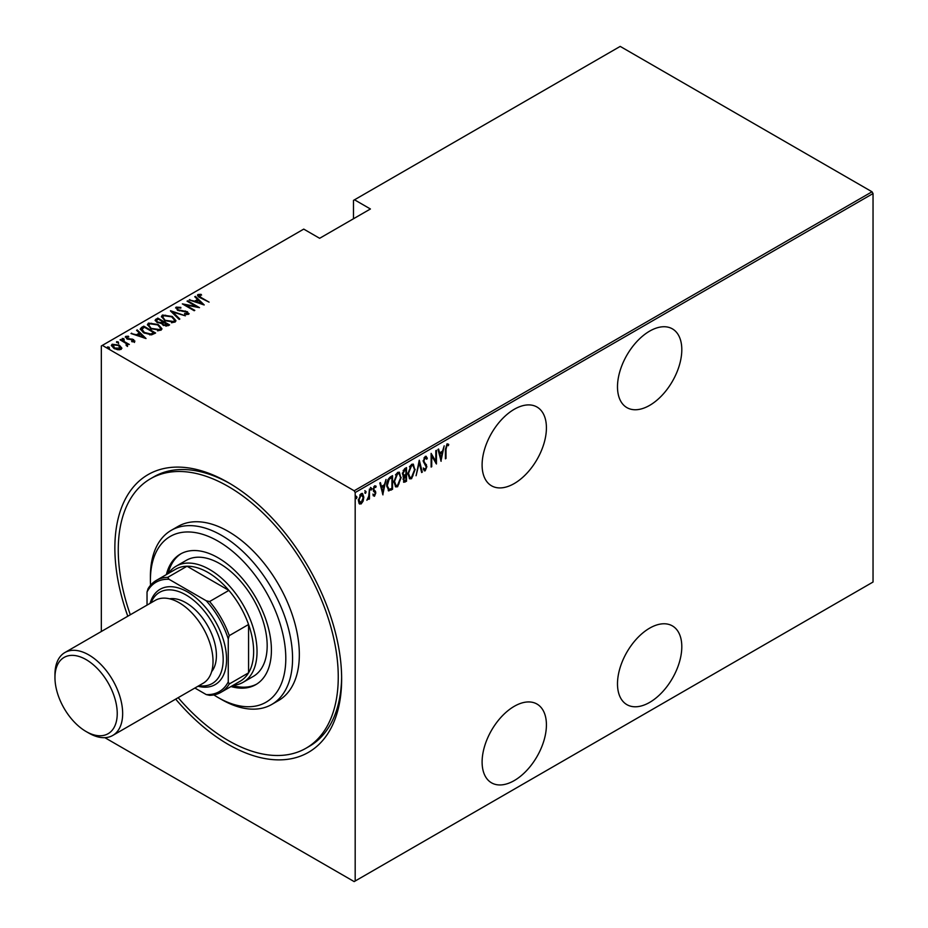 <?xml version="1.0" encoding="UTF-8"?>
<svg xmlns="http://www.w3.org/2000/svg" width="928" height="928" viewBox="0 0 928 928"><rect width="100%" height="100%" fill="white"/><g stroke="black" fill="none" stroke-linecap="round" stroke-linejoin="round"><path stroke-width="1.39" d="M228.265 482.56L228.253 482.56A160.358 92.58 60 0 1 341.643 678.96A160.358 92.58 60 0 1 228.253 744.418A160.358 92.58 60 0 1 175.67 699.12M130.314 614.765A155.568 89.819 60 0 1 150.475 478.767A155.568 89.819 60 0 1 234.912 490.552A155.568 89.819 60 0 1 331.11 627.838A155.568 89.819 60 0 1 306.043 748.212L309.43 746.263A155.568 89.819 -120 0 0 341.632 676.976M649.646 331.122A45.472 26.251 120 0 0 619.939 371.188A45.472 26.251 120 0 0 626.91 407.624A45.472 26.251 120 0 0 649.646 405.374A45.472 26.251 120 0 0 679.354 365.307A45.472 26.251 120 0 0 672.382 328.86A45.472 26.251 120 0 0 649.646 331.122M649.646 628.152A45.472 26.251 120 0 0 619.939 668.218A45.472 26.251 120 0 0 626.91 704.654A45.472 26.251 120 0 0 649.646 702.403A45.472 26.251 120 0 0 679.354 662.337A45.472 26.251 120 0 0 672.382 625.901A45.472 26.251 120 0 0 649.646 628.152M514.263 409.283A45.472 26.251 120 0 0 484.555 449.349A45.472 26.251 120 0 0 491.527 485.796A45.472 26.251 120 0 0 514.263 483.534A45.472 26.251 120 0 0 543.97 443.468A45.472 26.251 120 0 0 536.999 407.032A45.472 26.251 120 0 0 514.263 409.283M514.263 706.312A45.472 26.251 120 0 0 484.555 746.39A45.472 26.251 120 0 0 491.527 782.826A45.472 26.251 120 0 0 514.263 780.576A45.472 26.251 120 0 0 543.97 740.498A45.472 26.251 120 0 0 536.999 704.062A45.472 26.251 120 0 0 514.263 706.312M101.326 631.504L101.326 345.97L102.347 345.378L354.171 490.773L872.018 191.783L873.039 193.546L873.039 582.03L355.18 881.008L355.18 492.524L354.171 490.773M363.115 501.155L361.108 503.974L359.101 503.486L358.37 500.343L361.108 493.626L362.535 493.51L363.834 497.188L363.115 501.155L362.558 500.83M359.693 504.078L359.101 503.486M369.46 488.975L369.46 498.974L368.857 499.322L368.857 497.849L366.873 500.296L368.729 496.19L369.46 488.975M374.599 494.937L373.798 495.854L374.483 496.248L373.102 495.622L373.532 494.52L374.494 495.007L375.225 493.244L373.102 489.578L374.645 485.808L376.142 486.295L375.724 487.467L374.657 487.026L373.717 489.184L375.84 492.838L374.483 496.248L373.102 495.622M373.532 494.52L374.494 495.007M375.051 492.432L373.346 490.982M374.645 485.808L376.142 486.295L375.469 485.901L375.109 486.91M375.724 487.467L373.764 486.794M373.033 488.789L375.596 491.446L374.924 491.051L375.156 492.455L375.84 492.838M391.871 488.314L388.217 490.552L388.89 490.947L386.767 485.646C386.489 482.212 387.684 479.3 390.363 476.911L392.544 475.646L392.544 489.323L388.345 490.761M402.972 476.11L403.808 476.528L402.416 473.825L404.643 468.663L406.522 467.584L406.522 481.261L403.819 482.293L403.274 476.366M419.27 460.218L422.31 472.143L421.648 472.526L419.201 462.898L416.08 475.739L419.27 460.218M435.824 450.66L436.438 450.3L436.438 463.988L431.729 455.915L431.729 466.703L431.126 467.051L431.126 453.374L435.824 461.413L435.824 450.66M446.008 449.361L446.008 458.455L445.394 458.815L445.394 449.57L447.041 443.839L448.734 444.431L448.363 445.695L446.994 445.266L446.008 449.361L445.405 449.013M447.041 443.839L448.734 444.431L448.062 444.036L447.702 445.266M448.363 445.695L446.994 445.266M873.039 193.546L355.18 492.524M441.148 461.262L437.958 449.43L438.619 449.048L439.594 452.864L442.552 451.159L444.187 445.834L440.939 461.146M425.21 456.437L427.321 458.2L426.729 459.244L425.198 457.852L423.829 460.949L426.868 466.668L425.186 470.832L423.377 469.556L423.945 468.396L425.268 469.382L426.265 467.074L423.226 461.286L425.21 456.437L426.242 456.379M425.511 457.748L423.98 457.956M425.581 469.127L424.514 470.438L425.186 470.832L424.293 470.867M424.34 469.081L425.268 469.382M415.176 469.359L411.58 478.686L409.677 478.825L407.879 473.64L411.522 464.348L413.366 464.209L414.549 469M401.198 477.433L397.602 486.759L395.699 486.898L393.913 481.702L397.544 472.41L399.4 472.282L400.571 477.062M382.974 494.844L379.784 483.012L380.445 482.63L381.42 486.458L384.378 484.741L386.013 479.416L382.777 494.728M370.458 487.444L371.734 488.627L371.13 490.112L370.527 489.323L371.13 487.838L371.734 488.627L371.13 487.838M364.832 490.692L366.119 491.863L365.504 493.36L364.901 492.571L365.504 491.074L366.119 491.863L365.504 491.074M355.726 495.946L357.002 497.13L356.398 498.626L355.795 497.826L356.398 496.341L357.002 497.13L356.398 496.341M872.018 191.783L620.206 46.4L353.487 200.39L353.487 218.753M119.376 345.216L121.719 348.186L121.139 349.392L117.705 349.728L113.9 348.371L111.36 345.402L112.172 344.218L119.376 345.216L121.939 348.22M126.8 345.413L125.837 343.302L120.072 339.834L120.686 339.486L129.34 344.485L127.461 344.102L127.507 345.715L126.614 345.889L126.046 345.158L126.66 344.961M127.507 346.492L127.507 345.715M126.8 337.003L127.24 338.36L133.597 339.578L134.514 341.666L131.904 341.759L131.59 341.075L133.47 341.052L133.04 339.95L126.684 338.732L125.721 336.4L128.389 336.214L128.772 336.922L126.8 337.003L126.672 337.885M133.33 341.887L133.04 339.95M125.257 337.096L125.721 336.4L125.721 337.189L127.182 336.864M134.92 341.063L134.514 341.666M141.59 327.41L143.77 326.157L155.614 333.001L151.542 334.857L143.77 332.827L140.244 329.034L141.59 327.41L141.59 328.199L143.77 326.934L143.77 326.157M157.748 318.084L169.592 324.928L168.258 325.693L163.166 325.252L161.426 323.338L157.006 322.399L155.115 320.218L157.748 318.084L158.282 319.186M170.497 310.718L185.38 315.81L172.712 312.086L179.823 319.023L179.162 319.406L170.497 310.961M187.05 301.171L187.665 300.811L199.508 307.655L185.461 304.976L194.799 310.37L194.196 310.718L182.352 303.885L196.376 306.542L187.05 301.171M199.126 295.243L201.19 297.575L209.078 302.134L200.471 297.865C198.174 296.948 197.339 295.835 197.966 294.512L201.028 294.327L201.573 295.069L199.126 295.243L199.392 297.215M197.455 295.232L197.966 294.512L197.966 295.301L201.028 295.104M102.347 345.378L303.734 229.112L319.638 238.299L370.411 208.986L354.508 199.798M204.218 304.941L189.184 299.941L194.613 301.182L197.571 299.477L194.741 296.728L195.414 296.345L204.218 304.941M177.329 307.829L177.979 309.778L187.479 311.762L188.57 314.325L184.742 314.209L184.591 313.467L187.433 313.583L186.922 312.133L177.352 310.114L176.134 307.122L180.832 307.4L180.844 308.084L177.329 307.829L177.016 308.896M189.057 313.56L188.57 314.325M187.433 313.583L187.433 314.36L187.433 313.583M175.566 307.968L176.134 307.122L176.134 307.899L178.501 307.632M172.272 316.483L175.926 320.659L174.951 322.178L165.033 320.717L161.426 316.529L162.435 315.021L172.272 316.483L172.272 317.202M158.294 324.545L161.948 328.732L160.973 330.252L151.067 328.79L147.448 324.603L148.468 323.095L158.294 324.545L158.294 325.276M146.044 338.523L131.01 333.523L136.439 334.764L139.397 333.059L136.578 330.31L137.24 329.927L146.044 338.523M122.206 339.219L123.795 339.428L123.795 338.65L124.178 339.567L122.589 339.358L122.206 338.43L123.795 338.65L124.178 339.567M116.58 342.455L118.181 342.676L118.181 341.898L118.564 342.815L116.963 342.594L116.58 341.678L118.181 341.898L118.564 342.815M107.474 347.722L109.063 347.942L109.063 347.153L109.446 348.081L107.857 347.861L107.474 346.933L109.063 347.153L109.446 348.081M355.18 881.008L354.171 881.6L104.876 737.679M127.797 616.215A160.358 92.58 60 0 1 228.253 482.56M229.958 483.558A155.568 89.819 -120 0 0 153.862 476.806L150.475 478.767M201.028 295.046L201.028 294.327M189.846 300.162L189.846 299.558M194.613 301.797L194.613 301.182M194.799 301.855L197.571 300.266L197.571 299.477M195.251 297.215L195.414 296.345M195.414 297.122L203.209 304.732M196.144 301.704L201.863 303.665L198.476 300.359L196.144 302.319M201.863 304.268L201.863 303.665M187.665 301.519L187.665 300.811M196.376 306.623L197.71 307.4M185.461 305.683L185.461 304.976M184.127 304.906L185.461 305.173M196.376 307.133L196.376 306.542M180.832 308.084L180.832 307.4M177.329 308.606L177.979 310.555M177.979 310.439L177.979 309.778M179.382 310.926L179.382 310.3M185.287 311.576L185.287 310.938M187.444 312.516L187.479 311.762M187.479 312.539L188.964 313.942M186.493 314.546L187.433 314.36L186.922 312.922M171.367 311.796L172.712 312.26M179.313 319.313L172.712 312.086M172.84 317.608L175.879 321.042M161.472 316.947L162.435 315.021M162.435 315.81L165.567 315.218M162.841 317.492L164.511 320.404M171.494 322.77L173.698 322.283L174.487 320.543M165.648 320.369L173.698 321.506L174.534 320.148L171.668 316.831L163.676 315.717L162.794 317.086L165.648 321.053M173.698 322.283L173.698 321.506M162.76 321.761L163.896 322.422M167.771 324.661L168.908 325.322M155.196 320.612L155.858 319.174M155.858 319.951L157.748 318.872M160.672 323.408L162.76 322.468L162.76 321.68L158.352 319.139L157.447 319.661L156.496 320.682L157.609 322.051L160.927 322.573L162.76 321.68M156.612 321.111L157.029 322.41M165.926 326.192L167.771 325.357L167.771 324.58L163.56 322.619L162.644 323.594L163.746 324.893L167.771 324.58M162.771 324.011L163.154 325.252M166.936 325.844L166.936 325.055M163.746 325.554L163.746 324.893M160.927 323.362L160.927 322.573M157.609 322.712L157.609 322.051M158.862 325.67L161.913 329.104M147.494 325.02L148.468 323.095M148.468 323.872L151.6 323.292M148.863 325.554L150.533 328.466M157.528 330.844L159.732 330.345L160.521 328.605M151.67 328.442L159.732 329.568L160.567 328.222L157.69 324.904L149.71 323.779L148.816 325.148L151.67 329.127M159.732 330.345L159.732 329.568M153.793 332.723L154.941 333.384M140.302 329.452L141.59 328.199M149.686 334.88L153.294 333.709L153.793 332.642L144.374 327.213L141.694 329.556L143.179 332.468M150.777 334.788L150.777 333.999L153.793 332.642M144.385 333.164L144.385 332.468L150.777 333.999M141.833 329.022L144.385 332.468M131.672 333.744L131.672 333.14M136.439 335.379L136.439 334.764M136.636 335.437L139.397 333.848L139.397 333.059M137.077 330.797L137.24 329.927M137.24 330.704L145.035 338.314M137.97 335.286L143.689 337.247L140.302 333.941L137.97 335.901M143.689 337.85L143.689 337.247M133.47 341.829L133.04 340.738L133.47 341.829M128.389 336.864L128.389 336.214M126.8 337.792L127.24 339.138M127.24 339.022L127.24 338.36M128.25 339.358L128.25 338.732M129.943 339.532L129.943 338.79M132.031 339.59L132.031 338.94M133.458 340.286L133.597 339.578M133.597 340.356L134.514 342.455M123.795 339.428L124.178 340.356M120.686 340.182L120.686 339.486M125.408 342.989L127.461 344.172M118.181 342.676L118.564 343.604M111.43 345.808L112.172 344.218M112.172 345.007L114.121 344.532M112.682 346.202L113.239 344.833L114.504 348.012L120.617 348.232M113.239 345.61L114.504 348.8M119.225 349.856L120.686 348.65M114.504 348.696L114.504 348.012M120.072 349.566L118.761 345.564L113.239 344.833M109.063 347.942L109.446 348.858M445.394 458.107L446.008 458.455M447.69 445.301L446.786 444.802L447.69 445.301M438.109 449.338L439.594 452.864M442.354 451.275L442.088 452.655M440.916 458.583L440.649 459.986M442.238 452.748L441.554 452.354L439.222 453.699L441.067 458.676L442.238 452.748L439.907 454.094L441.067 458.676M439.222 453.699L439.907 454.094M435.754 461.378L435.754 463.084M431.126 455.567L431.729 455.915M431.126 466.355L431.729 466.703M431.126 453.862L435.824 461.413M425.894 456.263L427.321 458.2M425.186 457.446L424.525 457.458M423.249 460.624L423.829 460.949M423.156 460.566L424.084 462.156M423.4 461.761L426.474 464.812M425.801 464.418L426.868 466.668M423.272 468.002L424.595 468.988M418.946 461.193L422.31 472.143M413.018 475.716L410.895 478.303L411.58 478.686M410.895 478.303L409.341 478.593M413.018 464.07L414.48 468.373M412.751 465.485L410.86 465.334L409.422 466.83M407.891 474.243L409.608 477.12M408.494 473.292L409.932 477.363L411.545 477.305L414.561 469.719L413.099 465.624L411.545 465.728L408.494 473.292L407.902 472.944M410.86 465.334L411.545 465.728M405.838 467.967L405.838 469.29M405.838 474.463L405.838 475.786M405.838 480.252L406.522 481.261M405.838 480.866L404.515 481.632L405.188 482.026M404.515 481.632L403.506 481.992M402.346 473.094L403.552 474.834M402.439 473.141L404.225 475.229L403.355 474.846M404.225 475.229L405.907 474.417L405.907 469.336L405.234 468.942L403.135 470.473M402.949 479.115L404.399 480.298M403.054 479.173L405.072 480.692L403.796 480.53M405.072 480.692L405.907 480.205L405.907 475.82L405.234 475.426L403.773 476.505M404.817 475.67L405.501 476.064L403.634 479.509M404.33 469.464L405.014 469.858L403.019 473.477M405.907 469.336L405.014 469.858M399.04 483.778L396.929 486.365L397.602 486.759M396.929 486.365L395.374 486.655M399.052 472.132L400.513 476.447M398.773 473.547L396.894 473.408L395.456 474.892M393.924 482.316L395.63 485.193M394.516 481.354L395.954 485.437L397.567 485.367L400.594 477.781L399.133 473.698L397.567 473.802L394.516 481.354L393.924 481.017M396.894 473.408L397.567 473.802M391.871 476.041L391.871 477.363M391.871 488.94L392.544 489.323M390.444 489.752L391.117 490.146M386.79 486.376L388.31 489.021M386.79 484.95L389.25 489.439L391.941 488.279L391.941 477.398L390.444 477.479L387.846 479.834M387.95 488.882L389.25 489.439M388.414 478.999L389.087 479.393L387.382 485.298M391.941 477.398L389.087 479.393M379.946 482.92L381.42 486.458M384.192 484.857L383.914 486.237M382.754 492.176L382.475 493.568M384.064 486.33L381.06 487.281L382.904 492.258L384.064 486.33L381.733 487.676L382.904 492.258M381.06 487.281L381.733 487.676M372.859 494.125L373.822 494.612M374.378 492.049L373.624 491.446L374.378 492.049M375.051 487.072L373.984 486.632L375.051 487.072M374.007 490.204L374.924 491.051M371.061 488.232L370.458 489.729M368.787 495.598L368.787 497.814M368.857 498.626L369.46 498.974M367.569 499.009L367.036 499.728M365.446 491.48L364.832 492.965M361.769 502.164L360.424 503.579L361.108 503.974M360.424 503.579L359.368 503.811M362.187 493.371L363.161 496.526M363.196 496.816L363.834 497.188M361.897 494.659L359.728 495.065M358.301 499.6L360.424 502.35M358.394 499.647L361.108 502.744L359.693 502.535M360.424 494.462L361.108 494.844L358.985 499.983M361.108 502.744L363.231 497.536L361.108 494.844L362.256 494.775L361.584 494.392M356.329 496.735L355.726 498.232M213.858 694.921A95.735 55.274 -120 0 0 214.008 695.014A95.735 55.274 -120 0 0 218.103 697.52A95.735 55.274 -120 0 0 285.766 660.782A95.735 55.274 -120 0 0 222.198 543.692A95.735 55.274 -120 0 0 150.406 580.267A95.735 55.274 -120 0 0 150.545 585.243M150.406 580.267L150.406 576.358A100.526 58.035 60 0 1 171.228 530.34A100.526 58.035 60 0 1 225.794 537.962A100.526 58.035 60 0 1 287.947 626.667A100.526 58.035 60 0 1 271.742 704.456A100.526 58.035 60 0 1 221.49 699.468L218.103 697.52M243.148 682.277L253.298 676.408A67.013 38.686 -120 0 0 264.097 624.556A67.013 38.686 -120 0 0 222.662 565.419A67.013 38.686 -120 0 0 186.284 560.338L176.134 566.208A67.013 38.686 60 0 1 209.647 569.525A67.013 38.686 60 0 1 253.425 628.569A67.013 38.686 60 0 1 243.148 682.277A67.013 38.686 60 0 1 233.079 685.328M230.991 686.523A75.388 43.523 -120 0 0 255.803 684.644A75.388 43.523 -120 0 0 267.948 626.307A75.388 43.523 -120 0 0 221.328 559.77A75.388 43.523 -120 0 0 180.403 554.062A75.388 43.523 -120 0 0 166.379 574.606M181.262 553.587A75.388 43.523 -120 0 0 168.072 573.62M306.043 748.212A155.568 89.819 60 0 1 221.595 736.438A155.568 89.819 60 0 1 178.176 697.67M271.742 704.456L278.516 700.547A100.526 58.035 -120 0 0 294.721 622.758A100.526 58.035 -120 0 0 232.557 534.052A100.526 58.035 -120 0 0 178.002 526.443L171.228 530.34M232.684 685.548A75.388 43.523 -120 0 0 256.638 684.133M220.968 692.311A64.624 37.306 60 0 1 209.589 695.339L206.248 694.585A63.185 36.482 -120 0 0 228.253 681.883L229.274 683.971A64.624 37.306 60 0 1 220.968 692.311L240.259 681.175A64.624 37.306 -120 0 0 248.565 672.835A64.624 37.306 -120 0 0 248.565 624.498A64.624 37.306 -120 0 0 228.88 590.405A64.624 37.306 -120 0 0 207.953 572.448A64.624 37.306 -120 0 0 187.015 566.231A64.624 37.306 -120 0 0 175.636 569.258L156.345 580.394A64.624 37.306 60 0 1 167.724 577.367L169.024 579.292A63.185 36.482 -120 0 0 147.03 591.994L147.03 605.114M228.253 681.883L228.253 638.893A63.185 36.482 -120 0 0 206.248 600.787L209.589 601.541L228.88 590.405L187.015 566.231L167.724 577.367M168.455 573.4A67.013 38.686 60 0 1 176.134 566.208M229.274 683.971L248.565 672.835L248.565 624.498L229.274 635.634L228.253 638.893M194.892 688.031L206.248 694.585M206.248 600.787L169.024 579.292M147.03 591.994L148.039 588.735A64.624 37.306 60 0 1 156.345 580.394M209.589 601.541A64.624 37.306 60 0 1 229.274 635.634M92.893 734.582A44.034 25.427 -120 0 0 116.487 705.268A44.034 25.427 -120 0 0 79.309 656.548A44.034 25.427 -120 0 0 54.961 677.591A44.034 25.427 -120 0 0 86.095 731.519A44.034 25.427 -120 0 0 92.893 734.582M54.961 677.591L54.961 674.459A47.862 27.631 60 0 1 64.879 652.546A47.862 27.631 60 0 1 81.42 651.595A47.862 27.631 60 0 1 118.471 692.3A47.862 27.631 60 0 1 112.74 735.452A47.862 27.631 60 0 1 96.187 736.403A47.862 27.631 60 0 1 88.81 733.085L86.095 731.519M198.917 685.699A52.652 30.404 -120 0 0 221.653 646.329A52.652 30.404 -120 0 0 177.828 591.275A52.652 30.404 -120 0 0 151.044 602.794M150.116 603.339A55.042 31.784 60 0 1 179.15 588.178A55.042 31.784 60 0 1 225.411 647.872A55.042 31.784 60 0 1 197.977 686.244M169.569 598.804A43.082 24.87 60 0 1 179.301 599.755A43.082 24.87 60 0 1 210.888 632.119A43.082 24.87 60 0 1 211.63 671.663M64.879 652.546L155.243 600.37A47.862 27.631 60 0 1 171.796 599.418A47.862 27.631 60 0 1 208.835 640.123A47.862 27.631 60 0 1 203.116 683.275L112.74 735.452M201.19 298.282L201.19 297.575M182.538 311.356L182.538 310.671M162.354 322.7L162.354 321.923M153.294 333.709L153.294 332.932M424.664 463.223L425.337 463.606M390.444 477.479L391.117 477.874M162.794 317.086L162.794 317.863M174.534 320.148L174.534 320.937M162.644 323.594L162.644 324.371M156.496 320.682L156.496 321.471M148.816 325.148L148.816 325.925M160.567 328.222L160.567 328.999M133.678 340.727L133.678 341.516M447.899 445.382L447.226 444.988M409.932 477.363L409.248 476.969M413.099 465.624L412.426 465.241M395.954 485.437L395.282 485.042M399.133 473.698L398.448 473.303M373.984 494.995L373.3 494.612M375.283 487.014L374.599 486.62M374.332 490.425L373.659 490.042"/></g></svg>
